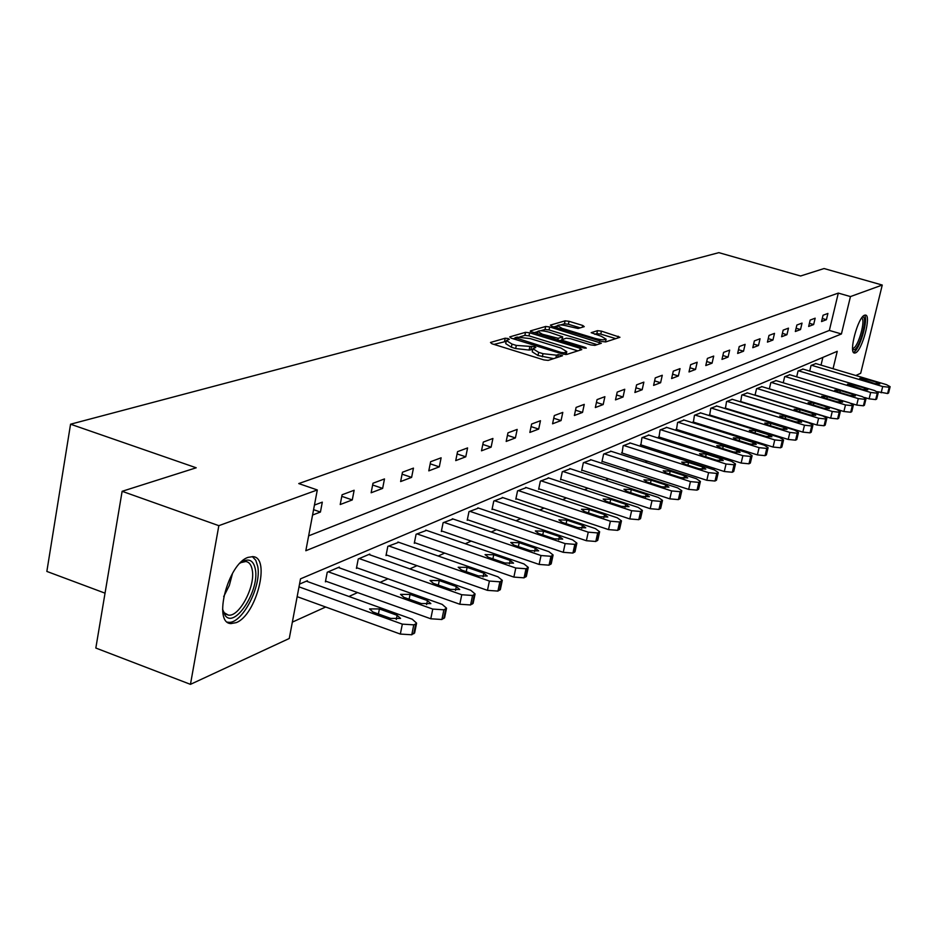 <?xml version="1.0" encoding="UTF-8"?>
<svg xmlns="http://www.w3.org/2000/svg" width="937" height="937" viewBox="0 0 937 937"><rect width="100%" height="100%" fill="white"/><g stroke="black" fill="none" stroke-linecap="round" stroke-linejoin="round"><path stroke-width="1.41" d="M508.135 338.538L505.195 338.21L490.484 342.473L491.937 343.774L543.94 359.925L548.204 360.394L562.493 355.744L558.276 354.619L556.473 355.193L542.991 353.682L538.67 352.347L532.907 348.716L535.812 347.498L534.558 346.713L516.299 345.413L512.012 344.09L506.367 340.518L509.353 339.311L508.135 338.538M506.191 341.361L493.998 344.406M532.731 349.548L529.124 350.063L529.78 346.936M855.434 352.898L854.462 353.05C848.325 353.085 858.011 316.858 864.617 315.183L865.519 315.066C871.586 315.23 862.075 350.86 855.434 352.898M236.183 622.636L231.052 623.573C212.476 623.573 227.855 563.617 248.106 557.363L252.861 556.637C271.074 557.246 256.34 615.316 236.183 622.636M584.255 326.65L582.744 325.467L569.04 321.309L565.105 320.841L550.406 325.104L551.893 326.299L601.659 341.478L605.653 341.935L619.954 337.273L601.425 331.136L597.49 330.667L591.177 332.694L601.296 336.289L606.087 339.182C604.459 340.178 600.699 339.897 594.808 338.327L562.095 328.36L557.433 325.537C559.096 324.553 562.868 324.834 568.736 326.392L578.106 328.5L584.255 326.65M833.052 368.709L837.245 351.316L300.519 578.843L289.264 638.484L190.457 684.35L95.832 648.041L122.126 491.304L196.208 467.786L70.556 424.203L718.866 252.65L800.585 275.993L824.056 268.544L882.256 285.047L860.693 373.254L855.832 375.514M122.126 491.304L218.836 525.669L317.303 489.957L305.825 550.745L841.426 333.97L850.456 296.572L882.256 285.047M308.636 535.859L829.35 330.433L838.31 293.094L298.751 483.574L317.303 489.957M838.31 293.094L850.456 296.572M529.616 332.787L525.505 332.319L509.728 336.898L511.192 338.163L562.481 353.999L566.651 354.467L581.795 349.606L580.214 348.33L529.616 332.787L528.983 335.856L524.872 335.376L519.871 336.84M530.436 330.89L545.662 326.474L549.679 326.943L601.331 343.258L594.913 345.39L590.86 344.933L570.41 338.667L566.358 338.198L561.849 339.662L563.629 340.763L585.039 347.322L586.304 348.107L583.271 347.885L530.33 331.417M70.556 424.203L46.85 571.429L105.038 593.168M312.571 515.034L320.431 512.047L322.305 502.15L314.445 505.078M340.213 504.528L352.277 499.936L354.139 490.262L342.087 494.771L340.213 504.528M371.134 492.768L382.636 488.4L384.486 478.936L372.985 483.234L371.134 492.768M400.626 481.559L411.612 477.378L413.451 468.125L402.477 472.225L400.626 481.559M428.795 470.854L439.301 466.86L441.116 457.806L430.622 461.718L428.795 470.854M455.733 460.617L465.771 456.799L467.586 447.921L457.549 451.669L455.733 460.617M481.501 450.814L491.117 447.16L492.909 438.469L483.305 442.065L481.501 450.814M506.179 441.432L515.409 437.93L517.177 429.415L507.971 432.847L506.179 441.432M529.85 432.437L538.693 429.076L540.462 420.725L531.619 424.028L529.85 432.437M552.561 423.805L561.052 420.572L562.797 412.385L554.317 415.559L552.561 423.805M574.369 415.513L582.533 412.409L584.255 404.374L576.103 407.419L574.369 415.513M595.335 407.548L603.182 404.561L604.892 396.679L597.056 399.607L595.335 407.548M615.492 399.876L623.046 397.007L624.745 389.265L617.202 392.088L615.492 399.876M634.899 392.498L642.173 389.733L643.86 382.132L636.586 384.849L634.899 392.498M653.593 385.4L660.608 382.729L662.272 375.257L655.268 377.88L653.593 385.4M671.618 378.548L678.376 375.971L680.028 368.639L673.281 371.157L671.618 378.548M689 371.942L695.523 369.459L697.163 362.244L690.639 364.669L689 371.942M705.784 365.559L712.073 363.169L713.701 356.072L707.4 358.414L705.784 365.559M721.982 359.398L728.072 357.091L729.677 350.11L723.598 352.371L721.982 359.398M737.642 353.448L743.521 351.211L745.114 344.347L739.234 346.538L737.642 353.448M752.786 347.697L758.478 345.53L760.048 338.772L754.367 340.892L752.786 347.697M767.426 342.122L772.943 340.026L774.501 333.373L768.996 335.434L767.426 342.122M781.61 336.734L786.939 334.708L788.486 328.149L783.156 330.14L781.61 336.734M795.337 331.511L800.514 329.555L802.037 323.101L796.872 325.022L795.337 331.511M808.654 326.451L813.656 324.553L815.167 318.193L810.165 320.067L808.654 326.451M821.55 321.555L826.411 319.704L827.91 313.438L823.049 315.254L821.55 321.555M292.344 622.121L325.689 607.012M348.951 596.482L357.583 592.571M380.129 582.345L387.965 578.797M409.844 568.876L416.965 565.655M438.211 556.028L444.665 553.099M465.302 543.741L471.147 541.094M491.222 532.005L496.493 529.616M516.029 520.761L520.773 518.606M539.794 509.986L544.057 508.053M562.598 499.655L566.405 497.922M584.477 489.735L587.874 488.2M605.501 480.212L608.5 478.854M625.717 471.053L628.352 469.859M645.16 462.234L647.455 461.191M663.888 453.754L665.867 452.852M681.925 445.579L683.612 444.817M699.318 437.696L700.735 437.052M716.102 430.095L717.262 429.568M732.301 422.751L733.214 422.329M747.949 415.653L748.651 415.337M821.023 365.125L822.873 357.407M307.266 581.502L307.418 580.729L299.524 584.091M339.194 567.81L339.335 567.072L327.236 572.249L325.397 581.842L326.416 581.397M369.647 554.763L369.775 554.06L358.239 558.991L356.411 568.384L357.384 567.963M398.717 542.3L387.824 546.353L386.009 555.536L386.934 555.126M426.499 530.389L416.087 534.266L414.283 543.261L415.173 542.874M453.075 519.004L443.119 522.717L441.327 531.513L442.17 531.15M478.526 508.1L468.992 511.649L467.212 520.281L468.02 519.93M502.923 497.641L493.776 501.061L492.019 509.517L492.792 509.178M526.325 487.615L517.552 490.894L515.807 499.187L516.545 498.859M548.789 477.987L540.368 481.138L538.634 489.278L539.349 488.962M570.387 468.746L562.282 471.768L560.572 479.756L561.263 479.451M591.142 459.844L583.353 462.761L581.654 470.597L582.322 470.304M611.123 451.294L603.627 454.094L601.941 461.789L602.585 461.508M630.367 443.049L623.14 445.754L622.086 453.039M648.908 435.108L641.95 437.708L640.885 444.876M666.793 427.448L660.081 429.966L659.016 437.017M684.057 420.057L677.58 422.482L676.502 429.415M700.724 412.912L694.458 415.267L693.392 422.095M716.817 406.026L710.773 408.286L709.696 415.009M732.383 399.349L726.538 401.551L725.461 408.169M747.445 392.908L741.788 395.027L740.71 401.551M755.023 395.227L756.546 388.726L762.015 386.665M769.347 388.902L770.823 382.624L776.129 380.621M783.227 382.776L784.656 376.709L789.797 374.777M796.673 376.85L798.066 370.97L803.044 369.096M809.709 371.099L811.067 365.418L815.904 363.603M190.457 684.35L218.836 525.669M829.35 330.433L841.426 333.97M320.431 512.047L313.579 509.658M352.277 499.936L341.782 496.329M382.636 488.4L372.645 485.003M411.612 477.378L402.09 474.181M439.301 466.86L430.2 463.827M465.771 456.799L457.08 453.93M491.117 447.16L482.813 444.443M515.409 437.93L507.444 435.342M538.693 429.076L531.068 426.616M561.052 420.572L553.744 418.242M582.533 412.409L575.517 410.183M603.182 404.561L596.436 402.442M623.046 397.007L616.569 394.981M642.173 389.733L635.942 387.801M660.608 382.729L654.6 380.879M678.376 375.971L672.59 374.203M695.523 369.459L689.948 367.761M712.073 363.169L706.697 361.53M728.072 357.091L722.872 355.521M743.521 351.211L738.508 349.712M758.478 345.53L753.617 344.078M772.943 340.026L768.246 338.644M786.939 334.708L782.407 333.361M800.514 329.555L796.11 328.255M813.656 324.553L809.392 323.312M826.411 319.704L822.276 318.498M506.285 340.916L505.722 343.645L511.356 347.229L512.012 344.09M529.124 350.063L515.643 348.552L511.356 347.229M532.825 349.091L532.251 351.843L538.014 355.498L538.67 352.347M553.697 358.637L538.014 355.498M577.836 350.871L528.983 335.856M514.858 338.304L513.218 338.784M515.163 337.683L561.158 352.441L564.074 352.769L566.768 351.656L560.97 348.049L530.401 338.632L517.119 337.109L515.163 337.683M566.768 351.656L566.182 354.409M533.903 332.74L537.697 331.628L537.264 333.771M540.719 330.749L545.029 329.484L545.662 326.474M597.174 344.664L549.047 329.953L545.029 329.484M549.328 332.225C543.343 330.632 539.489 330.351 537.756 331.382L542.441 334.263L558.183 338.304L562.704 336.851L549.328 332.225M561.767 340.061L559.776 340.67M606.087 339.182L605.489 341.923M615.832 338.667L600.781 334.099L596.857 333.642L594.737 334.298M580.237 327.856L568.408 324.261L564.472 323.804L560.549 324.952M557.363 325.877L553.861 326.908M297.158 596.67L400.333 634.068L411.776 634.771L414.728 632.393M306.364 581.174L412.257 619.228L416.602 623.14L415.759 623.866L413.779 624.85L402.336 624.136L299.008 586.855M397.124 615.304L379.415 608.933L369.565 608.933L372.938 612.002L390.729 618.408L400.567 618.408L397.124 615.304L396.292 619.486M240.048 563.184L242.777 561.368C249.488 558.229 253.681 560.888 255.356 569.333C259.725 590.462 234.707 629.102 225.149 615.457L222.573 609.214M222.748 610.092L224.283 612.786L228.335 615.094C239.204 617.307 255.578 586.328 252.264 570.094C251.362 564.906 249.207 562.048 245.799 561.509L240.774 562.633M227.468 622.133L228.078 622.227C241.57 624.909 261.798 586.574 257.745 566.452L255.778 560.267L252.322 556.59M862.356 317.104C868.552 314.926 860.283 347.896 854.169 349.817L852.494 349.372M852.588 348.388L853.279 348.259C858.409 346.749 865.987 319.4 861.63 318.053M853.431 352.277L853.584 352.218C859.51 350.473 868.669 319.412 864.488 315.242M325.549 581.092L430.786 618.783L441.889 619.498L444.677 617.284M338.339 567.506L442.217 604.4L446.551 608.195L443.88 609.8L432.765 609.073L328.255 571.816M427.436 600.582L410.066 594.409L400.532 594.363L403.894 597.337L421.334 603.545L430.856 603.592L427.436 600.582L426.616 604.599M356.552 567.67L459.798 604.236L470.585 604.951L473.22 602.889M368.827 554.47L470.761 590.287L475.082 593.953L472.553 595.475L461.765 594.737L359.211 558.581M456.307 586.562L439.266 580.577L430.036 580.483L433.386 583.364L450.498 589.385L459.727 589.478L456.307 586.562L455.523 590.404M386.149 554.856L487.463 590.357L497.945 591.083L500.44 589.139M397.932 542.031L497.992 576.817L502.291 580.366L499.901 581.807L489.407 581.057L388.75 545.955M483.855 573.186L467.13 567.365L458.181 567.248L461.519 570.024L478.315 575.88L487.252 576.009L483.855 573.186L483.094 576.864M414.412 542.605L513.874 577.098L524.076 577.836L526.442 576.021M425.749 530.131L524.006 563.945L528.281 567.389L526.008 568.759L515.795 568.009L416.977 533.891M510.161 560.42L493.752 554.763L485.061 554.599L488.388 557.304L504.867 562.985L513.546 563.149L510.161 560.42L509.423 563.945M441.456 530.904L539.115 564.437L549.047 565.175L551.284 563.465M452.36 518.758L548.871 551.647L553.111 554.985L550.956 556.285L541.024 555.536L443.962 522.354M535.32 548.204L519.192 542.699L510.759 542.511L514.062 545.135L530.248 550.663L538.681 550.851L535.32 548.204L534.594 551.588M467.329 519.695L563.254 552.315L572.929 553.064L575.06 551.46M477.847 507.866L572.659 539.888L576.876 543.12L574.826 544.362L565.14 543.601L469.8 511.309M559.389 536.514L543.542 531.162L535.343 530.951L538.634 533.493L554.528 538.869L562.727 539.091L559.389 536.514L558.686 539.771M492.136 508.955L586.375 540.719L595.803 541.469L597.841 539.946M502.267 497.43L595.44 528.609L599.645 531.759L597.689 532.93L588.249 532.169L494.549 500.721M582.439 525.317L566.873 520.117L558.897 519.871L562.165 522.342L577.789 527.578L585.766 527.824L582.439 525.317L581.76 528.445M515.912 498.648L608.535 529.604L617.729 530.354L619.673 528.913M525.704 487.404L617.296 517.81L621.465 520.867L619.591 521.991L610.385 521.218L518.29 490.578M604.541 514.589L589.244 509.517L581.479 509.248L584.735 511.649L600.078 516.755L607.844 517.025L604.541 514.589L603.873 517.599M538.74 488.763L629.793 518.934L638.776 519.684L640.615 518.325M548.192 477.788L638.249 507.432L642.395 510.419L640.615 511.485L631.632 510.712L541.082 480.833M625.74 504.293L610.713 499.339L603.147 499.058L606.38 501.4L621.465 506.378L629.032 506.659L625.74 504.293L625.096 507.186M560.677 479.264L650.208 508.686L658.969 509.447L660.737 508.159M569.801 468.559L658.383 497.477L662.494 500.381L660.796 501.4L652.023 500.627L562.973 471.475M646.108 494.408L631.327 489.571L623.948 489.266L627.158 491.55L641.997 496.399L649.376 496.704L646.108 494.408L645.488 497.184M581.76 470.128L669.814 498.847L678.376 499.608L680.063 498.39M590.591 459.669L677.732 487.908L681.808 490.73L680.18 491.702L671.618 490.941L584.02 462.48M665.68 484.897L651.145 480.189L643.942 479.861L647.139 482.087L661.733 486.818L668.924 487.146L665.68 484.897L665.083 487.58M602.046 461.344L688.672 489.383L697.046 490.145L698.662 488.985M610.596 451.119L696.343 478.702L700.396 481.454L698.826 482.379L690.452 481.618L604.26 453.824M684.514 475.762L670.201 471.159L663.185 470.819L666.359 472.974L680.707 477.601L687.723 477.94L684.514 475.762L683.928 478.338M621.571 452.876L706.826 480.283L715.013 481.032L716.559 479.931M629.851 442.885L714.252 469.847L718.269 472.529L716.782 473.419L708.583 472.646L623.761 445.485M702.633 466.954L688.554 462.456L681.703 462.105L684.853 464.213L698.979 468.734L705.83 469.086L702.633 466.954L702.059 469.449M640.393 444.724L724.301 471.51L732.312 472.26L733.8 471.217M648.416 434.944L731.504 461.309L735.498 463.92L734.058 464.775L726.046 464.014L642.548 437.462M720.096 458.486L706.24 454.082L699.541 453.719L702.656 455.78L716.571 460.196L723.259 460.559L720.096 458.486L719.534 460.887M658.535 436.865L741.144 463.054L748.991 463.803L750.408 462.808M666.324 427.295L748.136 453.086L752.095 455.628L750.713 456.448L742.877 455.687L660.655 429.72M736.927 450.31L723.282 446.012L716.723 445.637L719.827 447.64L733.519 451.962L740.066 452.337L736.927 450.31L736.377 452.63M676.045 429.275L757.389 454.902L765.072 455.651L766.431 454.703M683.6 419.905L764.182 445.145L768.106 447.64L766.782 448.425L759.099 447.663L678.13 422.247M753.149 442.428L739.715 438.223L733.308 437.837L736.388 439.793L749.869 444.021L756.276 444.407L753.149 442.428L752.634 444.665M692.935 421.955L773.072 447.043L780.591 447.792L781.903 446.879M700.279 412.784L779.666 437.485L783.555 439.921L782.29 440.671L774.758 439.921L694.996 415.032M768.82 434.827L755.585 430.704L749.319 430.306L752.376 432.226L765.646 436.361L771.912 436.759L768.82 434.827L768.305 436.993M709.262 414.88L788.204 439.441L795.583 440.191L796.837 439.324M716.395 405.885L794.611 430.095L798.476 432.472L797.258 433.199L789.879 432.437L711.288 408.075M783.953 427.471L770.905 423.442L764.779 423.032L767.813 424.906L780.884 428.959L787.021 429.369L783.953 427.471L783.449 429.568M725.039 408.04L802.833 432.109L810.06 432.847L811.278 432.016M731.973 399.232L809.064 422.95L812.894 425.269L811.723 425.96L804.485 425.211L727.042 401.341M798.57 420.373L785.721 416.426L779.713 416.016L782.723 417.843L795.618 421.814L801.615 422.224L798.57 420.373L798.09 422.4M740.3 401.423L816.97 425.011L824.068 425.749L825.228 424.953M747.047 392.79L823.037 416.04L826.832 418.312L825.696 418.98L818.61 418.23L742.268 394.828M812.707 413.51L800.046 409.633L794.154 409.223L797.141 411.015L809.849 414.904L815.729 415.314L812.707 413.51L812.238 415.478M755.07 395.027L830.65 418.148L837.608 418.886L838.732 418.125M761.629 386.548L836.554 409.352L840.325 411.566L839.224 412.221L832.267 411.472L757.002 388.527M826.387 406.869L813.902 403.074L808.127 402.652L811.091 404.397L823.623 408.216L829.386 408.637L826.387 406.869L825.93 408.766M769.371 388.832L843.886 411.507L850.714 412.245L851.792 411.507M775.754 380.516L849.636 402.875L853.373 405.053L852.319 405.674L845.49 404.936L771.28 382.425M839.622 400.439L827.312 396.714L821.655 396.292L824.595 398.002L836.94 401.739L842.597 402.172L839.622 400.439L839.177 402.278M851.019 403.355L856.699 405.077L863.41 405.803L864.453 405.1M789.434 374.659L862.298 396.609L866.011 398.74L864.992 399.338L858.28 398.6L785.101 376.522M852.447 394.219L840.313 390.553L834.762 390.132L837.678 391.807L849.847 395.473L855.399 395.906L852.447 394.219L852.014 396M864.664 397.499L869.114 398.846L875.697 399.572L876.716 398.893M802.704 368.991L874.584 390.542L878.262 392.626L877.278 393.2L870.684 392.462L798.488 370.794M864.874 388.187L852.893 384.592L847.458 384.158L862.356 389.405L867.791 389.839L864.874 388.187L864.453 389.909M877.454 391.689L887.62 393.528L888.592 392.884M815.565 363.497L886.484 384.65L890.127 386.688L889.178 387.25L882.701 386.524L811.477 365.243M876.915 382.331L865.097 378.806L859.756 378.372L874.479 383.526L879.82 383.959L876.915 382.331L876.505 384.006M504.551 341.326L505.195 338.21M557.702 357.348L558.276 354.619M530.974 349.501L531.63 346.374M515.643 348.552L516.299 345.413M542.336 356.833L542.991 353.682M555.887 357.922L556.473 355.193M579.816 350.239L580.214 348.33M524.872 335.376L525.505 332.319M515.971 339.639L516.193 338.562M560.923 353.518L561.158 352.441M563.746 354.315L564.074 352.769M565.444 354.549L565.96 352.171M549.047 329.953L549.679 326.943M599.13 344.043L599.528 342.157M563.406 341.794L563.629 340.763M584.84 348.224L585.039 347.322M542.218 335.294L542.441 334.263M553.884 338.866L554.095 337.835M557.808 340.072L558.183 338.304M561.895 339.604L562.446 337.004M561.884 329.344L562.095 328.36M594.597 339.323L594.808 338.327M596.857 333.642L597.49 330.667M600.781 334.099L601.425 331.136M617.752 338.058L618.162 336.207M564.472 323.804L565.105 320.841M568.408 324.261L569.04 321.309M582.369 327.224L582.744 325.467M402.336 624.136L400.333 634.068M413.779 624.85L411.776 634.771M415.759 623.866L413.756 633.763M378.419 613.969L379.415 608.933M232.517 573.385L229.331 585.449L223.685 596.635M432.765 609.073L430.786 618.783M443.88 609.8L441.889 619.498M445.766 608.863L443.775 618.549M409.106 599.188L410.066 594.409M461.765 594.737L459.798 604.236M472.553 595.475L470.585 604.951M474.345 594.573L472.377 604.049M438.34 585.11L439.266 580.577M489.407 581.057L487.463 590.357M499.901 581.807L497.945 591.083M501.611 580.952L499.655 590.216M466.239 571.675L467.13 567.365M515.795 568.009L513.874 577.098M526.008 568.759L524.076 577.836M527.636 567.939L525.704 577.005M492.885 558.85L493.752 554.763M541.024 555.536L539.115 564.437M550.956 556.285L549.047 565.175M552.514 555.512L550.605 564.39M518.372 546.599L519.192 542.699M565.14 543.601L563.254 552.315M574.826 544.362L572.929 553.064M576.325 543.612L574.428 552.303M542.746 534.886L543.542 531.162M588.249 532.169L586.375 540.719M597.689 532.93L595.803 541.469M599.118 532.216L597.244 540.743M566.112 523.666L566.873 520.117M610.385 521.218L608.535 529.604M619.591 521.991L617.729 530.354M620.962 521.3L619.111 529.651M588.506 512.902L589.244 509.517M631.632 510.712L629.793 518.934M640.615 511.485L638.776 519.684M641.927 510.817L640.088 519.016M609.987 502.583L610.713 499.339M652.023 500.627L650.208 508.686M660.796 501.4L658.969 509.447M662.061 500.768L660.234 508.803M630.636 492.686L631.327 489.571M671.618 490.941L669.814 498.847M680.18 491.702L678.376 499.608M681.398 491.093L679.594 498.988M650.477 483.164L651.145 480.189M690.452 481.618L688.672 489.383M698.826 482.379L697.046 490.145M699.998 481.794L698.217 489.547M669.557 474.017L670.201 471.159M708.583 472.646L706.826 480.283M716.782 473.419L715.013 481.032M717.906 472.857L716.137 480.458M687.934 465.197L688.554 462.456M726.046 464.014L724.301 471.51M734.058 464.775L732.312 472.26M735.147 464.237L733.402 471.709M705.631 456.717L706.24 454.082M742.877 455.687L741.144 463.054M750.713 456.448L748.991 463.803M751.767 455.932L750.045 463.276M722.685 448.542L723.282 446.012M759.099 447.663L757.389 454.902M766.782 448.425L765.072 455.651M767.79 447.921L766.079 455.148M739.152 440.659L739.715 438.223M774.758 439.921L773.072 447.043M782.29 440.671L780.591 447.792M783.262 440.191L781.575 447.289M755.035 433.046L755.585 430.704M789.879 432.437L788.204 439.441M797.258 433.199L795.583 440.191M798.195 432.718L796.52 439.711M770.378 425.703L770.905 423.442M804.485 425.211L802.833 432.109M811.723 425.96L810.06 432.847M812.625 425.515L810.973 432.39M785.206 418.605L785.721 416.426M818.61 418.23L816.97 425.011M825.696 418.98L824.068 425.749M826.586 418.534L824.947 425.304M799.542 411.741L800.046 409.633M832.267 411.472L830.65 418.148M839.224 412.221L837.608 418.886M840.079 411.788L838.463 418.452M813.41 405.1L813.902 403.074M845.49 404.936L843.886 411.507M852.319 405.674L850.714 412.245M853.138 405.264L851.534 411.823M826.844 398.682L827.312 396.714M858.28 398.6L856.699 405.077M864.992 399.338L863.41 405.803M865.788 398.939L864.207 405.393M839.845 392.462L840.313 390.553M870.684 392.462L869.114 398.846M877.278 393.2L875.697 399.572M878.051 392.814L876.482 399.174M852.447 386.431L852.893 384.592M882.701 386.524L881.155 392.802M889.178 387.25L887.62 393.528M889.927 386.876L888.37 393.142M864.664 380.586L865.097 378.806M231.052 623.573L227.773 622.355M514.671 339.241L514.952 337.882M561.521 341.209L561.825 339.768M562.141 339.499L562.704 336.851M556.953 327.845L557.374 325.807M416.602 623.14L414.599 633.037M224.283 612.786L225.149 615.457M223.896 613.454L228.335 615.094M240.95 562.505L242.777 561.368M446.551 608.195L444.56 617.858M475.082 593.953L473.103 603.405M502.291 580.366L500.335 589.619M528.281 567.389L526.348 576.442M553.111 554.985L551.202 563.863M576.876 543.12L574.99 551.811M599.645 531.759L597.771 540.274M621.465 520.867L619.603 529.218M642.395 510.419L640.557 518.606M662.494 500.381L660.679 508.416M681.808 490.73L680.016 498.613M700.396 481.454L698.615 489.196M718.269 472.529L716.512 480.131M735.498 463.92L733.753 471.393M752.095 455.628L750.373 462.983M768.106 447.64L766.396 454.855M783.555 439.921L781.868 447.019M798.476 432.472L796.813 439.453M812.894 425.269L811.243 432.144M826.832 418.312L825.204 425.07M840.325 411.566L838.697 418.23M853.373 405.053L851.768 411.612M866.011 398.74L864.429 405.194M878.262 392.626L876.692 398.986M890.127 386.688L888.581 392.954"/></g></svg>
